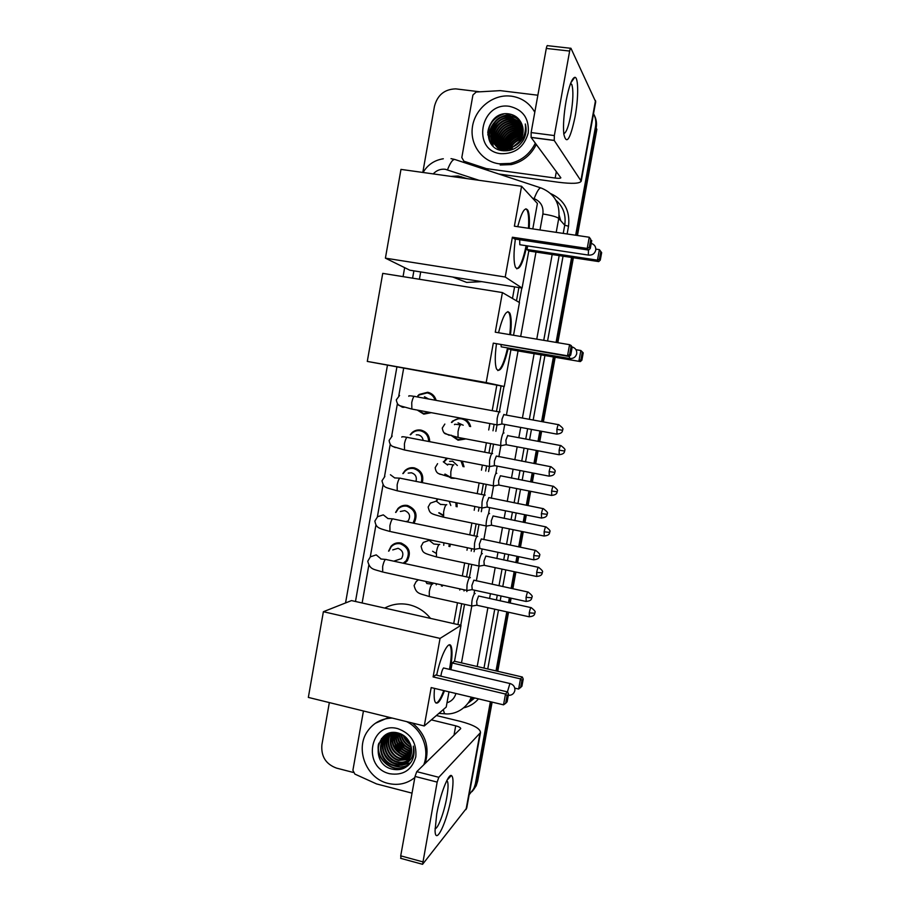 <?xml version="1.0" encoding="UTF-8"?>
<svg xmlns="http://www.w3.org/2000/svg" width="910" height="910" viewBox="0 0 910 910"><rect width="100%" height="100%" fill="white"/><g stroke="black" fill="none" stroke-linecap="round" stroke-linejoin="round"><path stroke-width="1.36" d="M463.838 418.714C467.376 420.181 469.64 422.809 470.629 426.608M465.192 439.052L458.06 440.201L450.894 435.242M462.314 461.188L464.054 466.796M454.352 478.341L451.235 478.194L444.774 474.178M456.968 502.866L457.127 506.802M450.359 544.169L449.87 546.603M432.421 569.512L437.062 570.513M442.783 585.153L442.294 586.199M388.581 551.153L391.072 546.216C393.757 543.395 397.01 542.314 400.832 542.997C409.42 546.739 411.491 552.779 407.043 561.106L404.302 563.449M395.6 512.432L397.988 508.485C400.662 505.846 403.835 504.845 407.521 505.482C415.961 509.02 418.122 514.946 413.97 523.273M417.758 395.839L419.203 394.451L427.677 392.255C432.022 393.257 434.855 395.964 436.14 400.389M431.295 412.674L423.776 414.141L417.269 410.069M410.217 434.707L412.048 432.603C414.641 430.396 417.61 429.565 420.932 430.111C426.642 431.693 429.554 435.549 429.691 441.68M402.811 473.598L404.984 470.618C407.623 468.184 410.706 467.262 414.209 467.854C421.262 470.242 423.958 475.168 422.308 482.653M457.923 624.567L461.666 603.876M464.009 590.954L464.202 589.828M466.546 576.883L468.866 564.063M471.209 551.096L471.653 548.65M473.996 535.74L476.089 524.126M478.444 511.124L479.126 507.348M481.458 494.448L483.346 484.063M485.701 471.016L486.623 465.909M488.954 453.021L490.615 443.875M492.981 430.783L494.141 424.344M496.485 411.434L501.091 385.931M516.493 300.823L518.893 287.549M453.715 623.623L457.446 602.943M459.777 590.033L459.982 588.907M462.325 575.973L464.635 563.165M466.978 550.209L467.421 547.763M469.753 534.864L471.846 523.25M474.201 510.26L474.884 506.483M477.215 493.607L479.092 483.221M481.447 470.186L482.368 465.078M484.689 452.202L486.349 443.056M488.704 429.986L489.876 423.548M492.208 410.649L496.814 385.169M512.478 298.48L514.582 286.866M420.704 271.942L419.408 279.268M403.608 368.561L398.773 395.896M397.397 403.699L391.618 436.368M390.219 444.262L384.486 476.681M383.064 484.712L377.377 516.846M375.921 525.059L370.29 556.875M368.812 565.281L362.135 602.989M451.417 422.433L452.634 421.046L460.107 418.02M443.739 461.768L446.821 458.185M443.341 515.788L438.711 512.865M436.288 501.103L437.38 498.908M436.243 553.439L432.614 551.244M413.891 468.548L414.482 467.911M461.836 418.884L462.416 418.452M467.194 178.656L458.23 175.994L450.905 176.381M455.478 177.018L463.474 178.132M593.536 113.693C595.64 117.72 596.3 122.054 595.493 126.706L575.655 235.235M422.809 172.445L434.468 106.288C437.471 94.993 444.569 89.18 455.774 88.873L479.911 91.808M353.194 772.419L336.518 768.108C325.837 764.161 320.968 756.403 321.89 744.835L329.34 702.577M490.388 701.712L475.361 783.954L473.86 788.64L469.162 794.748M571.594 257.473L556.067 342.41M553.405 356.97L541.598 421.569M539.88 430.976L537.992 441.304M536.32 450.427L533.931 463.497M532.213 472.882L530.575 481.856M528.915 490.968L526.298 505.266M524.581 514.65L523.193 522.272M521.521 531.394L518.689 546.899M516.971 556.294L515.833 562.539M514.161 571.685L511.101 588.383M509.384 597.802L508.485 602.682M506.813 611.85L496.018 670.909M492.117 702.122L477.67 781.11L472.131 791.552L475.031 787.195L476.522 782.532L491.263 701.917L476.522 782.532L475.361 783.954M595.493 126.706L596.175 128.048L576.553 235.36L596.175 128.048C596.983 123.362 596.312 118.994 594.15 114.956M572.492 257.61L556.954 342.558L572.492 257.61M554.292 357.129L542.485 421.739L554.292 357.129M540.767 431.135L538.879 441.475L540.767 431.135M537.207 450.598L534.818 463.656L537.207 450.598M533.101 473.052L531.463 482.027L533.101 473.052M529.791 491.15L527.174 505.448L529.791 491.15M525.468 514.832L524.069 522.442L525.468 514.832M522.397 531.565L519.564 547.081L522.397 531.565M517.847 556.476L516.709 562.733L517.847 556.476M515.037 571.867L511.977 588.565L515.037 571.867M510.26 597.995L509.361 602.875L510.26 597.995M507.689 612.043L496.894 671.102L507.689 612.043M460.756 625.204L464.51 604.502M466.841 591.568L467.035 590.522M469.389 577.497L471.721 564.666M474.064 551.699L474.497 549.344M476.851 536.331L478.956 524.717M481.31 511.704L481.97 508.042M484.325 495.017L486.213 484.632M488.568 471.573L489.466 466.602L490.365 466.421M405.61 450.2L404.54 449.995L404.427 443.784C405.587 438.62 406.793 436.538 408.055 437.539L491.878 453.578L493.493 444.41M495.859 431.317L497.008 424.959M412.947 409.261L411.866 409.068L411.741 402.607C412.856 397.568 414.039 395.554 415.267 396.555L499.362 411.968L503.981 386.443M519.201 302.416L521.805 288.015M596.175 128.048L596.858 129.368L577.452 235.497M573.38 257.746L557.841 342.706M555.18 357.277L543.361 421.899M541.643 431.295L539.755 441.634M538.083 450.768L535.694 463.827M533.977 473.223L532.339 482.198M530.666 491.32L528.05 505.619M526.333 515.003L524.945 522.624M523.273 531.747L520.44 547.263M518.723 556.658L517.574 562.915M515.902 572.06L512.853 588.759M511.124 598.188L510.237 603.068M508.553 612.237L497.759 671.307M477.67 781.11L476.192 785.762L473.314 790.107M414.835 430.817L414.721 431.442M566.122 100.828C568.966 86.222 571.833 78.385 574.745 77.327C578.567 76.599 578.612 98.007 575.063 116.867C570.172 139.639 566.418 145.373 563.802 134.043C563.028 125.421 563.813 114.341 566.122 100.828M563.756 133.622C566.168 133.008 568.523 126.774 570.832 114.899C573.198 100.521 573.527 90.397 571.81 84.516L570.65 83.299M487.874 170.398L485.997 168.498L463.884 161.195L461.814 157.544L472.927 95.004L476.18 92.024L500.272 90.636L537.856 95.22M498.839 174.026L558.365 182.25C572.151 183.968 579.761 183.615 581.206 181.181L554.247 140.481L531.121 137.467L560.856 177.791C560.514 178.394 558.615 178.485 555.168 178.053L486.543 168.634L488.499 170.614M595.697 101.829L570.957 48.31C570.559 47.798 570.126 48.719 569.649 51.062L546.296 48.423C546.774 46.08 547.228 45.17 547.672 45.682L570.536 48.264M531.121 137.467L531.133 132.564L554.338 135.567L569.649 51.062M554.338 135.567L554.247 140.481M531.133 132.564L546.296 48.423M501.592 145.668L502.127 144.542M504.629 140.447L513.968 132.018M517.961 130.119L519.803 129.482M535.342 143.166C529.938 153.972 521.544 160.729 510.169 163.413L499.112 163.811C482.141 161.605 469.913 144.815 472.37 127.309C474.599 109.791 491.059 95.311 508.303 95.925L511.249 96.141C521.68 97.677 529.529 103.046 534.796 112.237M523.648 139.583C526.173 134.487 526.742 129.288 525.32 123.987C526.412 134.68 522.351 142.29 513.138 146.84C522.044 141.232 524.899 133.577 521.703 123.874C519.303 118.448 515.242 115.172 509.52 114.012C486.293 109.598 479.638 148.307 502.434 150.65C511.5 151.56 518.575 147.875 523.648 139.583M509.418 106.322C523.045 109.575 529.301 118.471 528.221 133.008C524.137 147.147 515.037 154.04 500.932 153.688C471.425 150.889 480.196 101.556 509.418 106.322M520.929 122.247C518.154 118.891 514.73 116.912 510.635 116.321L508.144 116.162C488.181 115.684 484.802 147.556 503.958 149.035L508.383 148.944L513.138 146.84M520.907 122.19C518.109 118.618 514.582 116.514 510.317 115.888L507.814 115.729C487.828 115.251 484.45 147.17 503.628 148.649L508.053 148.546M521.237 122.85L511.932 118.038L509.452 117.879C489.591 117.401 486.236 149.103 505.3 150.594M521.146 122.668L511.613 117.606L509.122 117.447C489.239 116.969 485.883 148.717 504.959 150.207M521.623 123.68L513.217 119.733L510.749 119.585C497.838 119.221 489.125 135.59 495.927 145.384M526.037 131.12L525.559 129.584M521.521 123.464L512.899 119.312L510.43 119.153C493.311 118.675 486.759 144.633 502.058 150.582M522.021 124.647L514.491 121.417L512.034 121.269C499.647 120.939 490.934 136.147 496.758 146.021M521.919 124.397L514.173 121.007L511.716 120.848C499.203 120.518 490.479 136.011 496.541 145.862M522.374 125.66L513.297 122.93C501.455 122.657 492.765 136.682 497.634 146.59M522.294 125.398L515.435 122.668L512.99 122.52C501.012 122.224 492.31 136.557 497.406 146.453M522.67 126.718L514.559 124.579C503.253 124.363 494.619 137.194 498.566 147.113M522.602 126.444L514.241 124.169C502.809 123.942 494.153 137.069 498.327 146.988M522.897 127.809L515.799 126.206C503.48 128.321 498.066 135.442 499.545 147.568M522.852 127.537L515.492 125.807C504.584 125.648 496.041 137.569 499.294 147.465M523.057 128.947L517.028 127.821C505.346 129.641 499.863 136.352 500.591 147.966M523.023 128.663L516.721 127.423C504.879 129.311 499.419 136.125 500.318 147.875M523.136 130.141L518.245 129.425C507.211 130.972 501.694 137.262 501.694 148.296M523.125 129.846L517.949 129.027C506.745 130.631 501.228 137.035 501.41 148.216M523.136 131.404L519.451 131.006C509.065 132.314 503.537 138.161 502.877 148.546M523.136 131.085L519.155 130.608C508.599 131.973 503.071 137.933 502.582 148.489M523.023 132.724L520.645 132.576C510.92 133.668 505.425 139.037 504.151 148.705M523.068 132.394L520.349 132.178C510.453 133.326 504.948 138.821 503.822 148.671M522.806 134.145L521.828 134.123C512.785 135.021 507.359 139.901 505.528 148.762M505.482 149.149L505.414 150.252M522.875 133.781L521.532 133.736C512.319 134.68 506.87 139.696 505.175 148.762M522.431 135.67C514.377 136.637 509.259 140.97 507.052 148.683M506.961 149.115L506.768 150.309M522.545 135.272C514.116 136.125 508.826 140.606 506.654 148.717M506.574 149.138L506.415 150.309M521.839 137.364C515.39 138.73 511.033 142.415 508.77 148.421M522.01 136.921C514.412 138.411 509.691 142.87 507.871 150.275M520.895 139.355C516.288 140.891 512.944 143.712 510.851 147.829M510.567 148.432L509.953 150.002M521.18 138.821C516.084 140.333 512.444 143.405 510.283 148.023M510.044 148.58L509.395 150.457M513.536 146.635L519.473 141.539M519.701 141.243L512.91 146.954M512.41 147.738L511.42 149.638M533.681 110.337L534.83 112.055M536.286 144.451C530.905 155.212 522.556 161.923 511.215 164.608L500.216 165.006M522.761 134.35C514.161 135.829 508.485 140.629 505.744 148.762M505.63 149.149L505.414 150.013M522.943 132.712C513.092 133.861 506.825 139.173 504.151 148.649M503.878 150.207L503.799 150.821M522.556 131.154C512.25 131.984 505.687 137.364 502.877 147.283M502.604 148.831L502.445 150.65M512.808 118.186C501.763 119.153 494.892 125.011 492.185 135.761M491.969 137.217L491.866 139.651M491.878 140.106L492.992 145.884M502.968 118.698L511.534 116.491C500.386 117.47 493.47 123.396 490.786 134.248M490.581 135.692L491.616 144.349M501.922 116.855L510.237 114.785C496.712 114.467 485.906 129.243 489.864 141.664M500.921 114.694C493.277 118.277 488.897 124.249 487.76 132.61M522.715 134.566C514.286 136.079 508.701 140.811 505.96 148.751M505.835 149.149L505.562 150.264M523 132.917C513.24 134.077 507.018 139.344 504.333 148.717M504.254 149.069L504.14 149.672M522.704 131.347C512.034 132.257 505.425 137.91 502.866 148.296M502.695 149.604L502.604 150.673M512.967 118.402L503.981 120.529M495.836 127.548L492.23 136.739M492.094 137.967L492.037 140.083M492.06 140.481L493.152 146.032M494.289 126.194L490.843 135.215M490.706 136.443L491.81 144.588M492.731 124.806C489.296 130.414 488.431 136.193 490.115 142.131M503.696 114.012C493.675 117.526 488.397 124.534 487.851 135.044M481.777 281.645L466.671 282.407L452.748 277.038M526.856 245.802C522.738 264.366 518.939 271.521 515.447 267.256C513.57 262.16 513.536 252.775 515.367 239.091M512.387 237.237L587.212 248.441L589.259 237.237L514.377 226.192L521.578 186.254L400.969 169.396L385.408 258.156L505.221 277.015L512.387 237.237L514.423 238.943L588.634 250.068L587.212 248.441L589.293 247.327L590.761 239.33L589.259 237.237L590.761 239.33M517.722 226.681C521.726 211.586 525.138 206.172 527.959 210.449C529.336 213.759 529.734 219.742 529.188 228.376M505.221 277.015L522.09 288.06L528.801 250.978L527.004 249.476L527.641 245.916M532.794 228.911L537.4 203.465L521.578 186.254M385.408 258.156L409.818 270.202L522.09 288.06M589.293 247.327L590.283 248.475L591.739 240.536M588.634 250.068L590.283 248.475M595.845 249.112L599.394 249.647L601.658 252.65L600.282 260.112L598.723 261.591L528.801 250.978M598.723 261.591L597.461 260.158L527.004 249.476M600.282 260.112L599.406 259.1L597.461 260.158L599.394 249.647L600.793 251.592L599.406 259.1M601.658 252.65L600.793 251.592M519.69 239.728L519.815 244.733L520.565 244.847M525.934 208.799L527.22 210.346C528.596 213.657 529.006 219.629 528.46 228.274M526.128 245.689C523.182 259.714 520.054 267.426 516.743 268.837M508.292 348.041C503.901 366.298 499.988 373.282 496.541 368.982C494.869 364.489 494.835 356.197 496.428 344.116M493.3 343.138L567.521 355.787L569.558 344.674L495.267 332.184L502.411 292.576L382.735 273.375L367.287 361.418L486.179 382.587L493.3 343.138L569.114 356.504L567.521 355.787L569.626 354.57L571.071 346.653L569.558 344.674L571.139 345.493L572.174 347.211L571.071 346.653M498.521 332.73C502.957 315.361 506.756 308.888 509.918 313.302C511.431 317.26 511.625 324.415 510.487 334.743M486.179 382.587L504.265 386.5L510.92 349.713L508.997 348.985L509.134 348.177M513.536 335.255L519.462 302.564L502.411 292.576M367.287 361.418L504.265 386.5M569.626 354.57L570.729 355.082L572.174 347.211M569.114 356.504L570.729 355.082M575.973 349.69L580.853 350.509L583.23 352.852L581.865 360.258L580.33 361.577L510.92 349.713M580.33 361.577L508.997 348.985M581.865 360.258L580.887 359.803L578.931 360.94L580.853 350.509L582.264 352.363L580.887 359.803M583.23 352.852L582.264 352.363M500.989 344.89L501.251 346.835L502.024 346.96M507.905 311.607L509.179 313.176C510.703 317.146 510.897 324.29 509.771 334.618M507.575 347.916C504.424 361.702 501.171 369.267 497.815 370.586M384.737 608.073C392.335 604.035 400.434 602.92 409.034 604.729C417.61 606.742 424.765 611.304 430.51 618.39M436.652 675.197C440.793 655.143 448.914 639.48 451.178 646.418C452.509 650.434 452.236 657.85 450.359 668.668L450.2 669.533M444.478 690.758C440.235 701.758 437.073 705.398 434.98 701.678C434.059 699.21 433.911 694.785 434.536 688.381M431.192 687.585L503.526 704.84L505.505 694.046L433.114 676.926L440.053 638.399L323.38 611.713L308.342 697.413L424.265 725.964L431.192 687.585M503.526 704.84L505.653 703.339L507.063 695.627L505.505 694.046L507.587 691.93L435.765 674.981L433.114 676.926M424.265 725.964L446.218 707.07L448.983 691.827M440.053 638.399L461.029 625.272L454.522 661.252L452.168 662.969L450.95 669.703M461.029 625.272L351.51 600.589L323.38 611.713M507.063 695.627L508.519 694.137L507.587 691.93M505.653 703.339L507.12 701.803L508.519 694.137M454.522 661.252L522.329 677.017L523.216 679.076L521.896 686.288L518.62 689.041L514.787 688.142M452.168 662.969L520.486 678.883L522.329 677.017M523.216 679.076L521.93 680.384L520.6 687.641M518.62 689.041L520.486 678.883L521.93 680.384M443.773 690.588C441.464 696.764 439.337 700.711 437.357 702.452L436.004 703.089M443.591 667.917C442.431 669.271 441.509 672.024 440.838 676.187M449.438 644.871L450.473 646.259C451.838 650.422 451.508 658.135 449.495 669.362M424.447 396.737L428.621 399.012M429.952 412.423L423.537 413.424L417.895 410.183M418.202 395.896L419.226 394.951L427.188 392.892C431.147 393.78 433.763 396.214 435.048 400.184M500.056 411.889L499.806 411.729C498.885 412.037 498.009 414.255 497.178 418.373L496.974 424.868L497.941 424.845M503.89 414.414L502.001 419.226L501.842 423.923L502.422 424.026M416.257 434.821L418.236 434.855C421.068 435.583 422.706 437.437 423.161 440.429M410.649 434.718L412.093 433.137C414.539 431.056 417.315 430.271 420.443 430.783C425.732 432.239 428.474 435.81 428.678 441.486M492.606 453.567L492.276 453.339C491.332 453.794 490.445 456.081 489.603 460.198L489.478 466.602L494.847 465.647M550.63 466.693L496.337 456.058L494.437 461.017L494.323 465.647M408.192 473.098L411.479 472.79C415.563 474.212 417.064 477.079 415.972 481.379M403.221 473.553L405.041 471.164C407.521 468.877 410.421 468.002 413.72 468.559C420.329 470.8 422.866 475.429 421.307 482.448M485.178 495.108L484.768 494.824C483.801 495.404 482.903 497.759 482.061 501.876L481.856 507.894L482.812 507.882M542.974 508.599L488.818 497.565L486.884 502.673L487.294 507.132M400.332 511.488L404.757 510.612C409.727 512.796 410.842 516.277 408.089 521.043L407.179 521.862M395.975 512.353L398.068 509.065C400.571 506.574 403.562 505.63 407.009 506.233C415.017 509.623 416.996 515.231 412.969 523.068M477.773 536.502L477.284 536.161C476.294 536.889 475.373 539.3 474.542 543.418L474.326 549.208L475.27 549.196M535.342 550.357L481.322 538.936L479.365 544.191L479.763 548.491M392.733 549.913L398.045 548.309C402.914 550.448 404.074 553.883 401.515 558.592L393.757 561.174M388.923 551.05L391.163 546.819C393.677 544.157 396.737 543.145 400.332 543.782C408.397 547.308 410.33 552.973 406.144 560.788L403.164 563.199M470.368 577.702L469.822 577.372C468.809 578.225 467.888 580.705 467.046 584.834L466.83 590.397L467.763 590.397M527.732 591.978L473.848 580.17L471.869 585.562L472.245 589.714M458.026 422.832L463.224 425.22M504.026 432.978L503.765 432.796C502.388 432.398 499.977 443.557 501.012 445.559L501.899 445.536M463.827 438.791L457.855 439.507L451.383 435.253M451.917 422.456L452.759 421.546C455.284 419.226 458.219 418.338 461.563 418.862C465.624 419.806 468.297 422.32 469.56 426.403M507.723 435.424L505.914 440.167L506.267 444.74M449.597 461.381L452.634 461.177L457.366 465.499M496.792 473.348L496.45 473.109C495.051 472.938 492.663 483.881 493.664 485.826L494.551 485.815M450.916 477.522L445.24 474.133M444.216 461.745L447.527 458.333M553.087 486.247L500.398 475.759L498.566 480.639L498.919 485.064M460.96 460.926L463.031 466.602M489.58 513.581L489.159 513.297C487.749 513.354 485.371 524.08 486.349 525.991L487.214 525.98M443.318 515.242L439.075 512.705M436.732 501.023L437.835 498.998M545.647 526.833L493.095 515.97L491.241 520.986L491.582 525.252M449.187 501.296L450.803 505.516M455.876 502.638L456.137 506.597M482.38 553.667L481.902 553.348C479.763 556.772 478.808 561.004 479.047 566.02L479.911 566.02M538.242 567.283L485.826 556.055L483.938 561.208L484.279 565.326M443.909 542.815L443.739 545.306M449.369 543.964L448.914 546.398M475.179 593.57L474.656 593.274C472.517 596.823 471.551 601.044 471.778 605.935L472.62 605.935M530.871 607.584L478.569 596.005L476.658 601.294L476.988 605.264M436.72 583.822L436.209 584.88M441.85 584.948L441.361 586.006M436.698 814.097C440.065 794.942 448.152 773.909 451.349 775.491C453.567 776.867 453.555 784.033 451.337 796.967C447.128 821.616 435.469 846.528 435.06 830.671L436.698 814.097M435.037 828.601C437.824 829.351 444.16 812.437 446.719 797.786C448.118 789.834 448.414 784.465 447.584 781.69L446.799 780.632M412.025 793.145L376.535 783.919L354.877 774.091L352.898 770.304L363.443 710.983M436.39 715.533L460.392 721.38C473.553 724.861 480.264 728.591 480.514 732.573L438.813 777.299L437.164 782.099L415.04 776.435L416.757 771.657L460.722 728.614C460.665 727.636 458.993 726.703 455.705 725.827L431.351 719.867M466.739 807.989L422.581 864.307L437.164 782.099M401.003 858.426L400.718 855.844L415.04 776.435M414.835 777.538C406.975 783.794 398.045 785.739 388.047 783.385C366.218 778.516 354.695 748.702 367.685 731.026C373.714 722.631 381.904 718.32 392.267 718.081M375.352 723.279L389.036 717.285M411.741 761.09C414.152 756.426 414.687 751.433 413.333 746.12C414.482 756.073 410.717 762.398 402.038 765.105L409.386 758.826C412.002 754.071 412.275 749.055 410.205 743.754C407.885 738.328 403.983 734.779 398.512 733.107C376.251 726.521 369.858 763.752 391.573 768.984C400.207 771.066 406.929 768.427 411.741 761.09M397.863 728.671C410.865 733.403 416.848 742.776 415.813 756.79C411.934 770.065 403.255 775.718 389.776 773.75C361.6 767.63 369.949 720.674 397.863 728.671M389.958 733.028L385.658 737.282C379.254 746.382 384.953 760.794 395.361 763.354C399.797 764.525 403.903 763.797 407.669 761.181M387.524 734.893L385.192 737.669C378.765 746.78 384.475 761.204 394.894 763.774C399.456 764.969 403.653 764.172 407.464 761.408M388.82 734.097L387.558 735.758C381.176 744.824 386.852 759.156 397.215 761.693C401.151 762.751 404.904 762.25 408.465 760.203M388.559 734.245L387.091 736.144C380.698 745.21 386.375 759.566 396.749 762.114C400.81 763.194 404.654 762.637 408.272 760.453M389.924 733.562L389.446 734.256C383.087 743.265 388.741 757.529 399.046 760.055L409.182 759.156M389.651 733.688L388.968 734.632C382.61 743.652 388.263 757.928 398.591 760.464L409.011 759.418M391.084 733.119C385.078 742.139 390.765 755.937 400.866 758.428L409.818 758.03M390.788 733.221C384.532 742.207 390.174 756.324 400.411 758.838L409.671 758.314M392.29 732.755C388.479 744.107 391.937 752.126 402.664 756.813L410.376 756.813M391.971 732.834L391.971 732.857C387.933 744.289 391.346 752.411 402.22 757.222L410.239 757.131M393.552 732.505C390.697 743.424 394.326 750.989 404.45 755.22L410.842 755.516M393.234 732.539C390.128 743.584 393.723 751.273 404.006 755.618L410.74 755.857M394.838 732.516C392.983 742.833 396.771 749.874 406.213 753.651L411.206 754.117M394.508 732.505C392.403 742.981 396.157 750.159 405.769 754.037L411.127 754.481M396.237 732.641C395.304 742.264 399.217 748.737 407.953 752.081L411.468 752.593M395.873 732.595C394.724 742.401 398.603 749.021 407.521 752.468L411.411 752.991M413.413 752.832L414.05 752.729M397.772 732.925C397.704 741.718 401.663 747.599 409.682 750.534L411.582 750.921M397.374 732.834C397.09 741.855 401.048 747.884 409.25 750.921L411.57 751.353M399.479 733.403C400.195 741.263 404.165 746.462 411.388 749.01L411.525 749.044M399.035 733.255C399.558 741.366 403.528 746.746 410.967 749.385L411.559 749.533M391.766 732.664L383.747 738.818C377.297 747.974 383.03 762.455 393.484 765.037C398.455 766.3 402.891 765.31 406.804 762.08M393.382 732.516C388.979 733.437 385.601 735.667 383.258 739.204C376.808 748.373 382.541 762.876 393.006 765.458L402.038 765.105M389.776 733.073L388.001 734.506M389.673 733.21L389.036 733.869M389.423 733.38L388.763 734.017M401.447 734.222C402.573 740.046 405.814 744.243 411.183 746.826M400.923 733.972C401.97 740.342 405.428 744.824 411.297 747.428M403.938 735.701L410.274 743.925M403.221 735.223C404.472 739.273 406.929 742.458 410.592 744.767M406.634 721.619C421.876 729.012 429.941 749.26 423.764 764.821M412.355 723.029C425.618 733.892 429.895 747.372 425.152 763.456M398.671 733.153L399.342 736.509M409.25 748.805L411.57 749.829M396.794 732.721L397.545 737.794M407.691 750.409L411.536 751.865M395.054 732.527L395.725 739.091M406.122 752.024L411.297 753.719M393.336 733.051L393.893 740.399M404.529 753.639L410.865 755.448M391.539 734.45L392.039 741.73M402.925 755.277L409.42 757.052M412.082 757.063L413.39 756.915M383.69 736.292L382.393 740.683M382.257 741.661L382.541 748.611M394.599 763.695L400.787 765.208M401.663 765.242L410.467 763.001M381.461 738.601L380.596 750.045M392.87 765.424C398.603 767.767 404.142 767.346 409.511 764.161M378.446 744.334C375.341 760.703 395.167 775.172 407.953 765.674M397.022 732.766L397.283 735.439M399.183 741.286L404.779 748.191M409.818 751.068L411.559 751.626M395.259 732.539L395.486 736.759M397.26 742.446L403.312 749.931M408.226 752.65L411.331 753.491M393.609 732.505L393.677 738.101M395.338 743.641L401.81 751.66M406.611 754.242L410.922 755.243M413.185 755.323L413.754 755.3M391.835 733.722L391.857 739.455M393.416 744.869L400.286 753.389M404.973 755.857L410.126 756.892M412.298 756.858L413.436 756.745M383.94 736.088L382.712 740.114M382.564 740.945L382.473 746.462M383.622 751.341C385.294 755.88 388.195 759.486 392.29 762.159M396.555 764.138L401.481 765.026M402.402 765.037L410.581 762.853M378.867 743.152C374.852 759.827 395.145 775.24 408.249 765.424M479.047 180.305L445.252 169.271C440.588 168.782 436.572 170.318 433.228 173.901M550.732 193.625C564.337 199.95 570.263 210.813 568.523 226.237L567.112 233.972M563.051 256.176L547.581 340.977M544.931 355.526L533.169 420.022M531.451 429.406L529.574 439.723M527.902 448.835L525.525 461.882M523.819 471.255L522.181 480.218M520.52 489.318L517.915 503.594M516.209 512.967L514.821 520.565M513.16 529.677L510.328 545.158M508.622 554.543L507.484 560.788M505.823 569.91L502.775 586.586M501.057 595.993L500.17 600.862M498.498 610.018L487.749 668.975M478.501 698.869C474.667 703.328 469.913 706.274 464.236 707.707M539.983 229.968L542.883 213.975C543.679 206.559 540.767 201.463 534.125 198.664C537.218 190.725 539.619 187.198 541.348 188.086C554.52 193.602 560.321 203.715 558.74 218.423L564.723 225.191C566.213 215.056 563.256 206.718 555.862 200.166M447.504 169.795C450.552 161.991 453.203 158.613 455.455 159.682L540.551 187.824M451.007 158.647L454.374 159.352M438.859 713.406L446.218 713.861M471.266 697.151L469.617 700.882L473.211 697.606M468.229 703.043L474.724 697.97L468.275 703.1M542.883 213.975C551.312 215.329 556.601 216.819 558.74 218.423L556.203 232.368M552.177 254.527L536.764 339.157M534.125 353.671L522.408 418.054M520.702 427.416L518.837 437.71M517.176 446.81L514.81 459.823M513.103 469.185L511.477 478.125M509.827 487.214L507.234 501.455M505.528 510.806L504.151 518.393M502.491 527.493L499.681 542.94M497.975 552.313L496.837 558.535M495.188 567.647L492.151 584.288M490.445 593.684L489.557 598.541M487.897 607.675L477.193 666.529M483.983 668.111L494.733 609.188M496.394 600.043L497.281 595.174M498.998 585.767L502.036 569.103M503.696 559.98L504.834 553.746M506.54 544.373L509.361 528.903M511.022 519.792L512.41 512.193M514.116 502.832L516.721 488.568M518.37 479.468L520.008 470.515M521.714 461.154L524.092 448.118M525.752 439.007L527.629 428.701M529.336 419.317L541.086 354.866M543.736 340.34L559.184 255.596M563.233 233.404L564.723 225.191L568.523 226.237M534.125 198.664L532.486 198.118M413.891 270.85L412.594 278.164M396.84 367.356L355.48 601.487M447.003 702.782C451.587 701.337 454.556 698.243 455.91 693.477M461.484 662.878L471.778 606.106M474.121 593.161L474.656 590.237M476.351 580.864L479.013 566.225M481.367 553.235L482.141 548.992M483.836 539.641L486.27 526.219M488.625 513.183L489.637 507.609M491.332 498.282L493.55 486.076M495.916 473.007L497.167 466.091M498.862 456.763L500.841 445.809M503.23 432.694L504.72 424.458M506.415 415.119L518.052 350.93M520.679 336.461L535.979 252.07M469.617 700.882C462.155 712.598 450.552 714.703 444.569 713.759L443.25 709.629M462.894 177.939L461.62 176.79M560.731 220.675L559.138 215.215M580.944 180.316L595.515 100.521M555.168 178.053L556.351 171.569M463.884 161.195L465.909 163.129M588.907 255.164L588.326 255.073L588.474 250.045M569.865 358.551L569.182 356.447M507.427 691.896L509.93 683.433M556.886 429.349L562.573 430.293L562.71 429.497C563.631 428.997 562.323 427.404 558.785 424.72C558.296 424.06 557.671 425.596 556.886 429.349L557.022 434.15M404.097 407.316L402.379 407.236L398.523 404.848M549.139 471.562L554.838 472.381L554.986 471.573C555.908 471.084 554.611 469.48 551.085 466.784C550.596 466.125 549.947 467.717 549.139 471.562L549.287 476.18M395.349 447.606L392.358 446.196M541.427 513.627L547.137 514.321L547.285 513.502C548.207 513.024 546.921 511.409 543.418 508.69C542.917 508.053 542.258 509.702 541.427 513.627L541.564 518.074M390.424 474.747L394.792 477.989M484.416 495.04L400.855 478.364C399.581 477.386 398.341 479.536 397.147 484.814L397.238 490.797L398.296 491.013M533.726 555.555L539.459 556.112L539.607 555.293C540.529 554.816 539.255 553.2 535.785 550.448C535.262 549.845 534.579 551.54 533.726 555.555L533.874 559.843M476.988 536.365L393.677 519.064C392.381 518.109 391.118 520.327 389.889 525.718L389.958 531.474C377.832 528.107 376.296 527.846 374.852 521.1L377.582 516.709L383.315 514.867L387.819 518.427M474.326 549.208L391.004 531.69M526.06 597.335L531.804 597.779L531.963 596.949C532.885 596.471 531.622 594.844 528.164 592.069C527.641 591.477 526.935 593.24 526.06 597.335L526.207 601.476M469.594 577.543L386.534 559.616C385.203 558.683 383.918 560.981 382.655 566.486L382.712 572.026C373.862 569.08 370.006 570.047 367.754 561.254L370.359 556.829L376.228 554.872L380.869 558.797M466.83 590.397L383.724 572.253M559.127 450.177L564.632 451.041L564.757 450.279C565.667 449.802 564.405 448.243 560.958 445.604C560.503 445.001 559.889 446.526 559.127 450.177L559.218 454.761M460.915 424.788L460.824 424.765C459.766 425.175 458.833 427.461 458.026 431.636L458.037 437.414L458.913 437.573M449.176 435.298L444.273 432.876M551.619 491.047L557.136 491.787L557.273 491.025C558.183 490.547 556.92 488.988 553.496 486.327C553.03 485.735 552.404 487.316 551.619 491.047L551.722 495.461M443.284 461.802L447.64 465.044M453.84 464.805L453.646 464.771C452.554 465.306 451.61 467.649 450.814 471.824L450.814 477.375L451.678 477.545M440.178 474.372L438.495 473.496M544.135 531.793L549.663 532.407L549.799 531.633C550.709 531.167 549.469 529.597 546.057 526.913C545.579 526.344 544.942 527.971 544.135 531.793L544.237 536.047M446.776 504.697L446.48 504.64C445.377 505.3 444.421 507.723 443.625 511.875L443.614 517.21C429.918 513.433 430.043 513.923 428.132 507.063L430.385 503.139L436.231 501.114L440.667 504.538M486.349 525.991L444.467 517.392M536.673 572.39L542.223 572.879L542.36 572.106C543.27 571.639 542.03 570.058 538.652 567.362C538.163 566.816 537.503 568.488 536.673 572.39L536.775 576.496M439.735 544.464L439.348 544.385C438.21 545.181 437.255 547.649 436.459 551.813L436.447 556.943C422.524 552.825 422.888 553.166 421.102 546.375L423.23 542.462L429.213 540.312L433.74 543.998L439.064 544.555M479.047 566.02L437.278 557.113M529.245 612.862L534.796 613.238L534.943 612.441C535.853 611.986 534.625 610.405 531.258 607.675C530.758 607.152 530.086 608.881 529.245 612.862L529.336 616.821M425.641 581.41L426.858 583.39M432.705 584.106L432.227 584.004C431.078 584.925 430.1 587.462 429.304 591.614L429.292 596.539L430.111 596.721M471.778 605.935L429.292 596.539C419.647 593.365 416.279 594.241 414.096 585.562L416.12 581.638L418.361 579.818M466.045 809.536L479.9 733.665M400.718 855.844L422.706 861.827M453.988 735.314L455.705 725.827M416.757 771.657L438.813 777.299M404.984 470.618L405.735 470.55M412.048 432.603L412.708 432.625M419.203 394.451L419.794 394.53M397.988 508.485L398.842 508.326M391.072 546.216L392.039 545.943M399.82 543.691L401.583 543.179M445.456 459.402L446.173 459.357M452.634 421.046L453.26 421.08M443.318 158.772C434.445 160.16 427.689 164.721 423.048 172.479M473.86 788.64L476.192 785.762M404.643 267.654L403.062 276.64M387.398 365.524L345.55 602.955M570.889 82.708L574.745 77.327M571.81 84.516L570.274 84.334M581.206 181.181L595.731 101.681M531.053 137.353L554.19 140.379M510.169 163.413L511.215 164.608M519.815 244.733L588.326 255.073C592.194 255.437 594.662 253.81 595.743 250.216C596.073 246.803 594.56 244.517 591.227 243.345M527.22 210.346L527.959 210.449M501.262 346.835L569.285 358.449C573.163 358.881 575.643 357.311 576.724 353.74C577.031 350.259 575.45 347.961 571.969 346.869M509.179 313.176L509.918 313.302M508.292 695.354C511.75 695.433 513.934 693.841 514.844 690.599C515.185 687.164 513.695 684.843 510.373 683.626M444.182 668.122L509.862 683.512M450.473 646.259L451.178 646.418M408.806 396.26C408.306 395.623 410.103 395.657 414.164 396.373M496.974 424.868L411.866 409.068L399.899 405.746C398.25 405.507 397.044 403.551 396.282 399.888L399.581 395.463M562.63 430.293L562.403 431.09C562.335 430.601 562.858 433.672 556.556 434.059L501.842 423.923M501.899 424.026L497.042 425.027M558.319 424.64L504.151 414.698M401.799 437.153C401.537 436.538 403.266 436.595 406.963 437.346M489.398 466.443L404.54 449.995L392.961 446.548C390.89 445.866 389.605 443.83 389.116 440.417L392.187 436.026M554.907 472.347L554.668 473.154C554.6 472.677 555.111 475.748 548.821 476.089L494.266 465.533M394.792 477.909L399.786 478.171M481.856 507.894L397.238 490.797C383.611 486.884 384.065 487.953 381.973 480.821L384.862 476.442M547.206 514.264L546.978 515.071C546.921 514.571 547.376 517.699 541.109 517.983L486.725 507.018M486.77 507.12L481.925 508.042M387.796 518.529L392.631 518.859M539.528 556.044L539.289 556.863C539.221 556.363 539.732 559.468 533.431 559.752L479.195 548.366M408.089 521.043L405.78 521.578M479.251 548.48L474.406 549.356M380.789 559.002L385.499 559.411M531.884 597.677L531.633 598.518C531.565 598.018 532.066 601.135 525.764 601.385L471.698 589.589M406.144 560.788L407.669 560.264M471.744 589.691L466.898 590.544M454.522 424.674C453.999 424.037 455.955 424.14 460.369 424.981M501.012 445.559L458.037 437.414L445.798 433.922C444.114 433.604 442.942 431.659 442.26 428.087L444.842 424.06M564.689 451.03L564.473 451.781C564.405 451.269 564.939 454.295 558.808 454.682L505.733 444.649M505.789 444.74L501.08 445.695M560.537 445.525L507.973 435.685M447.595 464.589C447.299 463.975 449.187 464.111 453.248 464.976M493.664 485.826L450.814 477.375L438.904 473.735C436.834 472.972 435.606 470.948 435.185 467.638L437.585 463.679M557.193 491.753L556.977 492.515C556.909 492.026 557.432 495.029 551.301 495.381L498.384 484.962M498.441 485.053L493.732 485.974M440.667 504.367L446.139 504.834M549.731 532.35L549.503 533.124C549.435 532.646 549.947 535.649 543.827 535.967L491.07 525.15M491.116 525.241L486.406 526.128M542.28 572.811L542.053 573.607C541.985 573.129 542.485 576.132 536.377 576.417L483.767 565.212M483.813 565.315L479.115 566.157M426.813 583.526L432.011 584.14M534.864 613.135L534.636 613.943C534.579 613.42 535.091 616.48 528.949 616.741L476.487 605.161M476.533 605.252L471.835 606.071M447.026 780.2L451.349 775.491M447.584 781.69L446.423 781.394M466.705 808.182L480.514 732.573M400.616 858.312L422.581 864.307"/></g></svg>
